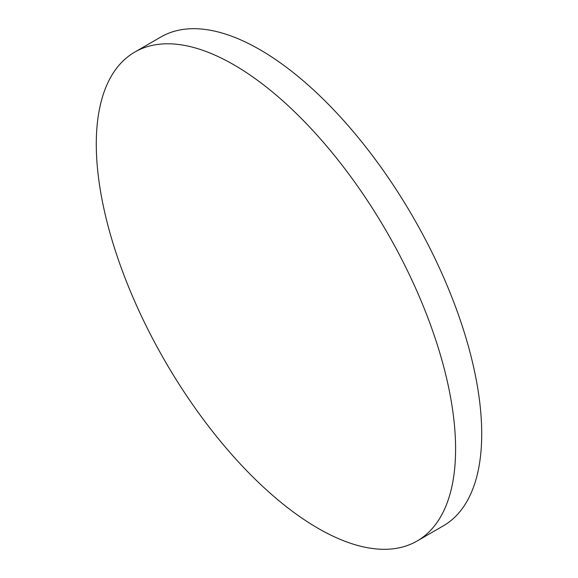 <?xml version="1.0" encoding="UTF-8"?>
<svg xmlns="http://www.w3.org/2000/svg" width="578" height="578" viewBox="0 0 578 578"><rect width="100%" height="100%" fill="white"/><g stroke="black" fill="none" stroke-linecap="round" stroke-linejoin="round"><path stroke-width="0.87" d="M134.674 52.143L160.8 37.043A282.295 128.309 60 0 1 440.125 269.543A282.295 128.309 60 0 1 443.326 525.857L417.2 540.957A282.295 128.309 60 0 1 137.875 308.457A282.295 128.309 60 0 1 134.674 52.143A282.295 128.309 60 0 1 414.007 284.643A282.295 128.309 60 0 1 417.2 540.957"/></g></svg>
